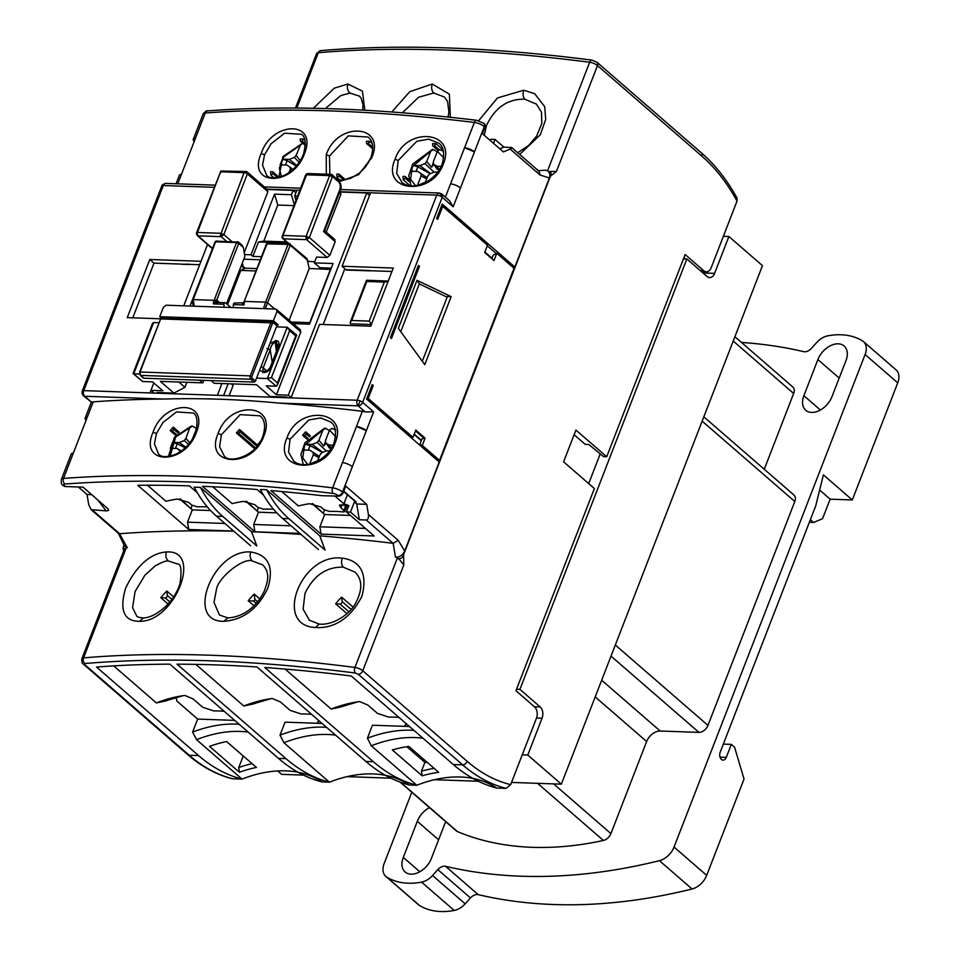 <?xml version="1.0" encoding="UTF-8"?>
<svg xmlns="http://www.w3.org/2000/svg" width="959" height="959" viewBox="0 0 959 959"><rect width="100%" height="100%" fill="white"/><g stroke="black" fill="none" stroke-linecap="round" stroke-linejoin="round"><path stroke-width="1.44" d="M434.043 164.648L437.268 169.407L437.34 168.508A9.494 6.329 130.9 0 1 437.4 168.496M433.864 164.457L431.514 167.31L426.731 161.508L430.771 151.09L433.684 149.628L437.412 152.097M441.224 166.387L436.765 166.231L433.408 163.929L433.336 161.735L437.376 151.318L439.678 149.616L443.657 151.438M411.051 185.89L408.774 175.641L412.73 164.013L432.533 149.364L433.684 149.628M425.221 182.654L427.738 176.156L429.488 174.035L434.523 172.021L437.724 172.129M426.731 161.508L424.981 163.629L419.958 165.643L413.137 165.404L410.896 171.193L417.716 171.433L421.073 173.735L421.145 175.929L426.683 178.877M417.465 185.423L421.145 175.929M436.765 166.231L439.498 169.551M413.137 165.404L418.064 166.926L430.315 173.795M433.408 163.929L439.006 170.318M427.127 177.739L421.073 173.735M427.151 177.691L417.716 171.433M430.603 173.591L419.958 165.643M434.091 172.188L424.981 163.629M433.36 162.55L431.514 167.31M300.227 160.656L296.151 155.346L300.419 145.145L302.145 143.514L303.356 143.826M304.219 152.073L302.756 155.945M296.151 155.346L294.353 157.432L289.282 159.398L282.461 159.158L280.088 164.828L286.909 165.068L290.205 167.322L290.241 169.479L291.776 170.39M288.935 172.572L290.241 169.479M282.461 159.158L287.34 160.764L296.175 166.075M292.986 169.323L290.205 167.322M296.751 165.404L289.282 159.398M299.148 162.287L294.353 157.432M189.786 442.746L185.926 438.395L189.738 427.786L192.603 426.168L196.403 428.445M168.424 456.52L174.442 437.208L191.524 425.952L192.603 426.168M196.787 428.17L192.531 438.719M185.926 438.395L184.224 440.565L179.249 442.614L172.428 442.375L170.318 448.273L177.139 448.512L180.58 451.497M172.428 442.375L177.391 443.813L185.111 447.853M181.251 451.018L177.139 448.512M185.842 447.158L179.249 442.614M188.515 444.293L184.224 440.565M326.228 443.418L329.464 448.165L329.524 447.278A9.494 6.329 130.9 0 1 329.584 447.266M326.06 443.226L323.71 446.079L318.927 440.277L322.967 429.86L325.868 428.385L329.608 430.867M333.097 445.144L328.949 445L325.604 442.698L325.521 440.505L329.56 430.088L331.862 428.385L335.854 430.195M303.248 464.659L300.958 454.422L304.926 442.782L324.717 428.134L325.868 428.385M317.501 461.207L319.934 454.926L321.685 452.792L326.707 450.79L329.608 450.886M318.927 440.277L317.177 442.399L312.154 444.413L305.322 444.173L303.08 449.963L309.901 450.203L313.257 452.504L313.329 454.698L318.879 457.647M309.685 464.096L313.329 454.698M328.949 445L331.502 448.105M305.322 444.173L310.248 445.695L322.5 452.564M325.604 442.698L331.011 448.884M319.323 456.508L313.257 452.504M319.335 456.448L309.901 450.203M322.787 452.348L312.154 444.413M326.288 450.958L317.177 442.399M325.557 441.32L323.71 446.079M276.348 324.669A1.247 0.827 130.9 0 1 276.863 325.784L255.43 381.035A1.247 0.827 130.9 0 1 254.075 382.09L143.886 378.218A1.247 0.827 130.9 0 1 143.287 377.702M371.373 324.526L350.407 323.794L350.203 322.344L351.713 320.474L367.213 280.46M388.227 281.071L366.53 280.256L350.203 322.344M371.624 324.538L369.203 321.097L384.319 282.09L388.431 281.203M411.807 792.254L384.187 863.46A16.555 11.04 -49.1 0 0 385.818 876.406A16.555 11.04 -49.1 0 0 386.801 877.125A82.798 55.19 -49.1 0 0 421.6 882.124A16.555 11.04 -49.1 0 0 432.533 875.495L437.831 869.621A8.283 5.514 130.9 0 1 445.575 866.325A662.417 441.524 -49.1 0 0 659.42 860.667A16.555 11.04 -49.1 0 0 674.045 847.049L865.09 354.53A16.555 11.04 -49.1 0 0 863.46 341.572A16.555 11.04 -49.1 0 0 862.477 340.865A82.798 55.19 -49.1 0 0 827.677 335.866A16.555 11.04 -49.1 0 0 816.744 342.483L811.446 348.357A8.283 5.514 130.9 0 1 803.702 351.653A662.417 441.524 -49.1 0 0 741.487 342.459M809.348 522.331L813.616 522.475L822.582 518.663L830.146 499.171L852.299 499.951L823.397 474.873L815.737 505.861L720.221 752.12A5.382 3.536 92 0 0 723.062 760.127A5.382 3.536 92 0 0 726.275 757.382L731.321 744.388L723.326 744.1M303.523 775.124L281.658 774.345L277.738 770.952M731.321 744.388L734.582 747.217L744.04 779.068L706.687 875.363L674.045 847.049M852.299 499.951L897.732 382.845A16.555 11.04 -49.1 0 0 896.09 369.898L863.46 341.572M385.818 876.406L418.46 904.721A16.555 11.04 -49.1 0 0 419.443 905.44A82.798 55.19 -49.1 0 0 454.242 910.439A16.555 11.04 -49.1 0 0 465.163 903.81L470.473 897.936A8.283 5.514 130.9 0 1 478.217 894.639A662.417 441.524 -49.1 0 0 692.062 888.981A16.555 11.04 -49.1 0 0 706.687 875.363M813.616 522.475L810.379 519.67M803.882 395.683A18.629 12.419 -49.1 0 0 805.716 410.248A18.629 12.419 -49.1 0 0 831.968 396.666L845.982 360.56A18.629 12.419 -49.1 0 0 844.136 345.995A18.629 12.419 -49.1 0 0 817.883 359.577L803.882 395.683L820.401 410.008M429.524 807.622A18.629 12.419 -49.1 0 0 417.309 821.312L403.295 857.418A18.629 12.419 -49.1 0 0 405.142 871.983A18.629 12.419 -49.1 0 0 431.394 858.413L445.396 822.295A18.629 12.419 -49.1 0 0 445.647 821.623M764.263 469.263L793.656 393.478A8.283 5.514 -49.1 0 0 792.841 387.004L734.894 336.741M400.107 782.112L456.436 830.974A8.283 5.514 -49.1 0 0 457.455 831.609A385.554 256.976 -49.1 0 0 603.415 840.456A8.283 5.514 -49.1 0 0 610.919 833.599L646.642 741.523A12.419 8.283 130.9 0 1 660.2 731.022L698.907 732.376A8.283 5.514 -49.1 0 0 707.958 725.376L794.795 501.509A8.283 5.514 -49.1 0 0 793.968 495.036L703.822 416.829M561.351 784.162L527.774 755.045L542.063 718.219A8.283 5.43 92 0 0 540.193 706.951L519.91 689.353L686.86 258.942L707.143 276.54A8.283 5.43 92 0 0 709.648 277.595A8.283 5.43 92 0 0 714.611 273.363L728.888 236.525L762.465 265.655L561.351 784.162L511.543 782.424M478.325 781.249L434.451 779.715M390.924 778.181L347.05 776.646M527.774 755.045L522.235 754.853M414.192 751.053L411.735 750.969M519.91 689.353L516.529 689.233M686.86 258.942L683.479 258.822M728.888 236.525L723.362 236.334M830.146 499.171L819.645 490.061M309.481 620.353L303.104 609.109L304.986 593.393C313.545 575.568 326.288 566.805 343.19 567.141L354.938 572.091C362.622 579.488 362.706 590.109 355.178 603.99C350.083 613.364 333.84 625.628 319.179 624.093L315.367 627.498C272.955 625.568 301.246 552.636 342.255 558.162C349.304 559.025 370.522 563.436 361.891 596.306C345.528 628.301 322.56 627.929 315.367 627.498M177.811 563.952C181.131 564.132 181.85 570.761 179.968 583.851C176.971 592.974 171.685 600.981 164.097 607.862C156.425 614.347 149.544 617.704 143.466 617.932L143.466 617.932C139.355 617.632 137.113 616.985 136.729 616.002L132.582 607.73L135.075 591.511L144.905 575.208L155.118 565.978C161.568 562.286 165.979 560.631 168.376 561.003L178.002 564.12M227.81 617.92L219.407 614.971L214.001 602.348L216.47 589.353C218.005 577.893 243.346 557.215 252.229 560.979L262.814 564.935C265.595 568.1 267.022 570.593 267.07 572.403C268.58 576.695 267.477 583.312 263.761 592.242C257.563 604.566 245.024 616.973 227.81 617.92L223.843 621.3C184.607 622.187 212.946 549.135 250.731 551.976C268.46 554.901 274.166 566.937 267.861 588.059C257.911 608.821 243.238 619.91 223.843 621.3M484.271 135.315L486.501 125.425C495.06 107.6 507.791 98.849 524.693 99.173L536.453 104.135L541.499 112.227L541.787 123.615L536.692 136.022L528.601 145.504L517.692 152.733M404.998 551.041L403.595 554.638L403.811 564.923L362.754 670.761L467.189 761.35C480.711 773.05 495.204 780.818 510.679 784.654L536.465 718.183A8.283 5.43 92 0 0 534.607 706.915L515.954 690.732L594.376 488.527L563.604 461.83L575.927 430.064L606.711 456.76L685.134 254.543L703.786 270.726A8.283 5.43 92 0 0 706.304 271.781A8.283 5.43 92 0 0 711.254 267.549L737.027 201.078C727.126 182.893 715.414 167.933 701.916 156.185L597.493 65.584L556.436 171.433L548.932 171.421C551.173 171.997 551.641 173.603 550.37 176.252L404.998 551.041A1073.385 379.356 -158.8 0 0 404.698 551.005L439.21 462.022L366.614 399.04L372.224 384.595L373.243 385.482L371.996 385.434L366.949 398.441L411.711 437.268L412.969 437.316L415.762 430.088L425.089 438.179L422.296 445.408L439.546 460.368L514.048 268.28L496.798 253.308L493.993 260.524L484.667 252.445L487.472 245.216L442.71 206.389L437.676 219.383L436.645 218.496L442.243 204.051L514.839 267.034L549.375 178.014C550.634 173.795 549.387 171.193 545.647 170.187L537.699 170.69M510.679 784.654L506.064 788.382L496.702 788.058A132.486 88.3 -49.1 0 0 416.793 785.253L371.325 745.802A132.486 88.3 130.9 0 1 422.979 738.226M409.301 784.989A132.486 88.3 -49.1 0 0 329.393 782.184A207.012 135.878 -88 0 1 285.986 758.653L177.067 664.167A1060.966 374.969 21.2 0 1 256.976 666.973L365.894 761.458A207.012 135.878 92 0 0 409.301 784.989L416.793 785.253A207.012 135.878 -88 0 1 373.387 761.722L264.768 667.5A1060.966 374.969 21.2 0 1 351.258 675.999L453.295 764.527A207.012 135.878 92 0 0 496.702 788.058M321.9 781.921A132.486 88.3 -49.1 0 0 241.992 779.116A207.012 135.878 -88 0 1 198.585 755.584L96.535 667.056A1060.966 374.969 21.2 0 1 169.875 664.167L278.494 758.389A207.012 135.878 92 0 0 321.9 781.921L329.393 782.184L283.924 742.734A132.486 88.3 130.9 0 1 335.578 735.157M403.811 564.923L399.064 559.061L397.254 558.294L354.926 667.428A6.629 2.338 21.2 0 1 362.754 670.761A4.136 2.757 130.9 0 1 358.234 674.261L355.298 673.014C253.835 659.996 163.725 656.831 84.967 663.52L84.788 664.671L189.211 755.26A4.136 2.757 130.9 0 1 187.904 754.769C201.582 766.625 216.326 774.608 232.138 778.72L241.992 779.116L196.523 739.665A132.486 88.3 130.9 0 1 248.177 732.089M403.595 554.638C402.804 557.359 401.186 558.689 398.74 558.653L399.064 559.061M737.027 201.078L737.063 198.117C727.042 179.92 715.186 164.864 701.509 152.949L597.085 62.347A4.136 2.757 130.9 0 1 597.493 65.584A6.629 2.338 -158.8 0 0 589.653 62.251L547.541 170.822M683.935 257.659L685.349 258.882M606.711 456.76L603.583 456.64L588.778 444.485L585.23 444.353L574.117 434.727M123.939 544.748L123.16 548.2L125.881 548.764L123.903 550.418L81.887 658.725A6.629 2.338 21.2 0 1 83.553 657.898A1073.385 379.356 21.2 0 1 354.926 667.428A4.136 2.218 97.3 0 0 355.298 673.014M209.553 746.366L239.402 772.259A132.486 88.3 130.9 0 1 256.449 767.44L226.612 741.547A132.486 88.3 -49.1 0 0 209.553 746.366M392.327 749.926L422.164 775.819A132.486 88.3 130.9 0 1 438.707 772.331L408.87 746.438A132.486 88.3 -49.1 0 0 392.327 749.926M397.254 558.294L398.74 558.653M139.475 621.312C133.373 621.264 116.135 620.317 125.629 588.191C141.165 555.477 160.105 552.36 166.375 551.988C203.344 549.195 175.053 622.127 139.475 621.312L143.466 617.932M313.317 108.283L334.271 88.18L347.877 84.02L362.43 91.141L364.84 110.237M478.673 120.714L497.457 97.95L523.77 90.194L534.762 93.778L544.688 106.629L545.695 119.407L540.337 134.716L519.67 154.447M391.835 111.987L409.769 91.68L432.245 84.008L449.375 94.174L450.358 117.286M239.402 772.259L238.731 767.536L243.262 756.004M226.576 741.559L243.214 756.004M238.731 767.536A135.794 90.518 130.9 0 1 252.085 763.652M196.523 739.665L192.615 732.077A135.794 90.518 130.9 0 1 239.127 724.249M113.689 665.882L156.389 702.923L166.087 700.861A140.769 93.826 -49.1 0 1 168.293 700.07L183.373 695.635M176.06 697.373L176.912 701.077L197.662 719.082L192.615 732.077M283.924 742.734L280.016 735.145A135.794 90.518 130.9 0 1 326.528 727.306M195.816 664.371L243.79 705.992L253.488 703.93A140.769 93.826 130.9 0 1 255.693 703.139L270.774 698.703M322.08 723.446L285.063 722.151L280.016 735.145M318.712 720.533L317.033 723.266M422.164 775.819L421.469 771.168L424.885 762.369L427.33 762.465M406.844 746.725L424.885 762.369M421.469 771.168A135.794 90.518 130.9 0 1 434.127 768.351M371.325 745.802L367.429 738.214A135.794 90.518 130.9 0 1 413.928 730.374M285.099 669.07L331.203 709.061L340.901 706.999A140.769 93.826 130.9 0 1 343.094 706.208L358.175 701.76M409.481 726.514L372.464 725.22L367.429 738.214M406.125 723.601L404.434 726.335M197.662 719.082L234.667 720.377M325.317 108.571L340.721 95.648L349.891 93.035L359.517 96.152M402.408 112.79L418.556 97.255L433.732 93.023L444.329 96.967L447.625 101.546L448.92 112.323L448.021 117.034M318.184 721.923L317.609 723.29M223.807 711.29A132.486 88.3 -49.1 0 0 213.821 710.943L202.685 707.263L193.059 698.919L184.859 695.431A132.486 88.3 -49.1 0 0 181.203 695.958A132.486 88.3 -49.1 0 0 156.389 702.923M405.585 724.992L405.022 726.359M311.207 714.359A132.486 88.3 -49.1 0 0 301.222 714.011L290.086 710.331L280.46 701.988L272.26 698.5A132.486 88.3 -49.1 0 0 268.616 699.027A132.486 88.3 -49.1 0 0 243.79 705.992M398.608 717.428A132.486 88.3 -49.1 0 0 388.623 717.08L377.486 713.4L367.86 705.057L359.673 701.568A132.486 88.3 -49.1 0 0 356.017 702.096A132.486 88.3 -49.1 0 0 331.203 709.061M353.044 607.059L341.668 597.193A33.121 22.081 -49.1 0 0 335.65 603.87L346.906 613.628M173.615 596.918L166.866 591.056A33.121 22.081 -49.1 0 0 160.836 597.733L168.041 603.978M259.769 598.895L254.267 594.124A33.121 22.081 -49.1 0 0 248.237 600.802L253.919 605.716M335.65 603.87L339.966 604.014L348.896 611.77M341.668 597.193L342.147 601.593A1.882 1.259 130.9 0 1 339.966 604.014M160.836 597.733L165.164 597.877L169.839 601.94M166.866 591.056L167.345 595.455A1.882 1.259 130.9 0 1 165.164 597.877M248.237 600.802L253.404 600.981L256.161 603.379M254.267 594.124L254.842 599.387A1.247 0.827 130.9 0 1 253.404 600.981M600.226 453.883L588.694 483.6M217.106 241.188A1.654 1.091 92 0 0 215.619 241.824L215.895 241.117A1.654 1.199 -113.1 0 0 215.319 241.848M268.616 242.999A1.654 1.091 92 0 0 268.112 242.795L289.031 243.526A1.654 1.091 92 0 1 289.534 243.73A1.654 1.103 130.9 0 1 290.217 245.228L288.036 244.365L266.506 243.85L267.345 243.226M223.231 170.858L221.002 171.805L244.101 172.62L247.122 171.961L267.573 189.69M334.176 239.402L335.206 241.632L323.555 231.527L339.798 189.642C340.781 186.406 340.349 183.78 338.491 181.754L332.893 176.9L329.632 175.617L331.862 174.67A2.481 1.654 130.9 0 1 332.653 174.958A2.481 1.654 130.9 0 1 332.941 175.341L309.373 237.556L306.652 239.666L327.175 257.456L316.554 257.084L314.312 262.862L333.049 263.521L309.517 324.178L293.226 323.615M196.991 233.612L197.47 232.474A2.481 1.63 92 0 0 197.278 234.356L198.022 235.842L196.415 234.092L196.547 232.785L220.87 171.05L197.47 232.474L220.57 233.277L223.843 234.559L221.121 236.657L226.516 241.332M332.941 175.341A2.481 1.774 155.2 0 0 329.632 175.617L306.101 236.286L283.001 235.47A2.481 1.63 92 0 0 282.809 237.352L283.552 238.851L306.652 239.666A2.481 1.63 -88 0 1 305.909 238.168L306.101 236.286L309.373 237.556L329.884 255.358L335.206 241.632M288.935 243.526L282.773 238.563L288.467 243.502M83.373 395.767L81.995 393.322A4.136 0.911 170.6 0 0 83.445 393.765A4.136 2.721 -88 0 0 84.68 396.259A4.136 2.757 130.9 0 1 83.373 395.767L91.62 402.277A8.283 2.925 21.2 0 1 93.215 401.857A1161.541 410.512 -158.8 0 1 164.157 399.052C200.767 397.961 238.923 399.304 278.649 403.068L358.127 405.849A4.136 2.757 -49.1 0 0 362.646 402.348A4.136 1.462 -158.8 0 0 360.093 400.886L358.127 405.849A4.136 2.721 -88 0 1 357.204 400.227L223.591 395.528L228.17 383.744M340.013 191.728L436.753 195.121A4.136 1.462 21.2 0 1 442.207 197.254A4.136 2.757 -49.1 0 0 441.799 194.018L449.615 200.803L453.175 206.784L460.464 188A8.283 2.925 -158.8 0 0 450.574 183.816L464.576 147.71A8.283 2.925 21.2 0 1 474.465 151.894L460.464 188M409.241 181.719L405.07 178.098A1.247 0.827 -49.1 0 0 404.89 176.444L402.996 176.372A26.912 17.933 -49.1 0 0 403.391 179.956L410.116 185.794M402.097 182.63L396.678 173.363L398.165 160.501L416.829 141.273L428.733 139.151L438.743 143.179C443.777 146.547 444.892 153.62 442.087 164.373L442.087 164.373C439.582 170.882 434.93 176.408 428.158 180.975L418.076 185.279C411.195 186.693 405.729 185.698 401.677 182.282M277.523 177.619L272.716 173.447A1.247 0.827 -49.1 0 0 272.536 171.793L270.642 171.733A26.912 17.933 -49.1 0 0 271.037 175.317L274.034 177.918M301.402 134.224C305.513 136.741 306.197 143.418 303.452 154.279C299.448 163.929 292.974 170.978 284.044 175.449C275.281 178.686 269.515 178.674 266.722 175.377L262.526 165.068L264.576 154.783L271.085 143.754L284.571 133.205L301.486 134.284M343.909 180.124L338.899 175.773A1.247 0.827 -49.1 0 0 338.719 174.118L336.825 174.058A26.912 17.933 -49.1 0 0 337.208 177.643L340.205 180.232M329.848 174.31L329.488 156.017L348.309 135.878L368.184 137.053C373.075 141.141 373.974 148.022 370.881 157.696L365.667 166.758L359.601 172.944L350.778 178.278L343.046 180.208L338.479 180.016M193.286 412.969C197.386 415.547 198.069 422.236 195.324 433.036C191.332 442.686 184.859 449.735 175.917 454.206C167.166 457.443 161.388 457.419 158.607 454.134L154.411 443.825L156.449 433.54L162.97 422.511L176.456 411.95L193.37 413.041M293.969 461.387L288.551 452.121L290.038 439.258L308.714 420.03L320.618 417.908L330.615 421.936C335.65 425.305 336.765 432.377 333.96 443.13L333.96 443.13C331.454 449.627 326.815 455.165 320.042 459.733L309.961 464.036C303.068 465.451 297.602 464.456 293.562 461.039M224.274 456.016L219.587 446.774L221.373 434.763L240.194 414.636L260.057 415.81C264.948 419.898 265.859 426.779 262.766 436.453C256.161 456.376 229.249 463.844 224.19 455.945M294.629 205.634L277.774 205.046L263.773 241.153L286.681 241.956M323.195 324.514L344.856 268.652M331.263 268.112L319.91 267.717L314.312 262.862M243.814 259.194L260.333 259.769M308.079 261.447L314.78 261.687M186.873 382.293L184.931 387.328L178.806 382.018M162.083 393.37L162.682 392.711M370.006 270.726L391.943 271.493M370.57 192.807L342.087 266.242L346.235 270.018L369.958 270.858M199.76 264.552L198.717 264.516L199.628 264.876M189.582 264.384L198.825 264.708M189.343 264.181L181.419 264.24L189.534 264.516M160.321 318.796L127.247 317.633L149.796 259.493L153.991 263.138L181.335 264.097M153.991 263.138L132.786 317.825M231.275 383.852L233.121 385.446L229.129 395.731M390.421 337.652L391.452 338.539L419.467 266.326L418.436 265.439L390.421 337.652M390.505 337.724L418.22 266.278L419.467 266.326M420.713 439.713L423.842 438.143L415.463 430.867M346.043 269.683L369.778 270.522M422.296 361.255L447.421 296.487L451.162 296.619L424.777 364.66L398.333 328.386L416.985 280.304L451.162 296.619M342.087 266.242L393.274 268.041L370.725 326.18L319.539 324.382L291.021 397.901M447.146 297.194L419.299 283.9L400.754 331.706M419.299 283.9L416.985 280.304M266.962 189.163L296.906 190.218L294.665 195.996L297.482 196.092M294.665 195.996L295.899 200.155M221.925 383.528L217.357 395.312L223.591 395.528M83.445 393.765A4.136 2.721 -88 0 1 83.757 390.625L163.306 185.531A4.136 1.462 -158.8 0 0 161.783 186.046A4.136 1.462 -158.8 0 0 161.771 186.058L82.222 391.152A4.136 1.462 21.2 0 1 83.757 390.625L217.357 395.312M201.018 261.316L207.516 244.473M149.928 392.95L153.812 382.953L150.959 390.349L162.826 390.769L152.565 381.874L142.579 381.526L133.049 373.507L152.433 323.519L153.608 322.56L133.721 373.83L142.579 381.526M200.994 261.292L149.796 259.493M108.223 509.133L107.42 508.306C109.314 510.044 108.882 510.895 106.125 510.859L91.165 509.673L88.707 504.65L87.029 494.508L78.362 486.992M194.186 141.524A8.283 2.925 21.2 0 1 193.298 139.307A8.283 2.925 21.2 0 1 195.456 138.264L181.443 174.37A8.283 2.925 -158.8 0 0 179.297 175.413L176.048 183.768M86.07 420.27A8.283 2.925 21.2 0 1 85.183 418.064A8.283 2.925 21.2 0 1 87.329 417.021L73.328 453.127A8.283 2.925 -158.8 0 0 71.17 454.17L61.364 479.44A8.283 2.925 21.2 0 1 63.522 478.409L73.328 453.127M63.63 485.71A4.136 2.757 -49.1 0 0 63.929 486.045A4.136 2.757 -49.1 0 0 65.248 486.525L83.037 487.148L107.42 508.306M87.029 494.508L91.716 494.676M119.587 533.719L127.355 547.865L124.742 546.39L118.245 533.048L119.647 533.719A1175.878 415.583 21.2 0 1 233.828 531.214M439.546 460.368L438.287 460.332L421.037 445.36L420.186 443.502L421.876 439.126M395.06 159.23C406.148 125.761 457.419 131.023 443.274 164.085C431.802 197.051 380.447 191.992 395.06 159.23L398.165 160.501M261.184 153.5C272.068 120.594 318.376 120.378 304.351 153.967C292.471 187.161 246.727 185.986 261.184 153.5L264.576 154.783M326.324 174.178L326.24 154.735C337.544 121.122 385.998 124.514 371.924 157.384L358.582 174.682L339.666 181.539M264.324 186.873L300.539 188.192M214.193 187.317L163.306 185.531A4.136 2.721 -88 0 1 165.775 183.409C163.054 184.248 161.723 185.099 161.807 185.974A4.136 3.872 -157.6 0 0 161.783 186.046L161.807 185.974M196.223 432.725C184.344 465.918 138.599 464.743 153.056 432.257C163.953 399.352 210.249 399.136 196.223 432.725L195.768 433.876L196.223 432.725M335.159 442.842C323.686 475.796 272.332 470.749 286.945 437.987C298.021 404.518 349.292 409.781 335.159 442.842L334.403 443.969M263.797 436.141C252.481 468.795 203.572 466.553 218.125 433.492C229.429 399.879 277.882 403.271 263.797 436.141L263.21 437.28L263.797 436.141M342.447 462.574L356.448 426.467A8.283 2.925 21.2 0 1 366.338 430.651L352.337 466.757A8.283 2.925 -158.8 0 0 342.447 462.574L332.641 487.855A8.283 2.925 21.2 0 1 342.531 492.039L352.337 466.757M362.334 411.303A8.283 2.925 21.2 0 1 365.067 411.879L373.626 411.879L366.338 430.651L356.448 426.467L362.334 411.303A1161.541 410.512 -158.8 0 0 278.649 403.068M233.648 531.058L188.743 529.488L137.82 485.302A1149.11 406.125 21.2 0 1 189.367 485.853L197.29 492.722M299.819 533.384L254.914 531.801L202.481 486.321A1149.11 406.125 21.2 0 1 257.06 489.498L263.473 495.048M301.03 534.427A1175.878 415.583 21.2 0 0 251.57 531.765L200.431 487.388L194.186 487.172A124.202 81.527 92 0 0 216.494 516.182L250.611 545.767M393.154 543.321L395.516 557.275C399.651 557.239 402.708 555.165 404.686 551.029L398.249 540.373L393.094 543.321A1175.878 415.583 21.2 0 0 319.767 535.841L266.602 489.713L260.357 489.498A124.202 81.527 92 0 0 282.665 518.495L318.472 549.567M366.206 519.994L359.337 519.754L350.479 512.07L346.415 511.926L374.166 535.997L321.097 534.127L270.929 490.6A1149.11 406.125 21.2 0 1 322.344 495.719L338.695 496.127A4.136 2.757 -49.1 0 0 343.214 492.626L345.731 486.129L366.722 504.326L368.388 514.468C368.759 517.86 368.028 519.706 366.206 519.994L393.094 543.321M333.061 493.441C233.361 481.358 143.97 478.217 64.9 484.031A4.136 3.105 -94.2 0 1 63.522 478.409A1161.541 410.512 21.2 0 1 332.641 487.855A4.136 2.266 -83.1 0 0 333.061 493.441A4.136 1.462 -158.8 0 1 338.012 495.539A4.136 2.757 -49.1 0 0 342.531 492.039L343.214 492.626M490.433 140.649L490.96 139.283L495.012 139.427L503.871 147.111L511.77 147.602L539.138 171.337L539.977 174.946L549.375 178.014M510.739 147.35C512.382 147.518 512.178 148.094 510.128 149.053L503.415 151.918L482.425 133.709L484.954 127.211L484.271 126.624A4.136 2.757 130.9 0 0 483.863 123.387L476.707 120.307A4.136 2.266 -83.1 0 0 474.381 122.44L464.576 147.71L474.465 151.894L484.271 126.624A8.283 2.925 -158.8 0 0 474.381 122.44A1161.541 410.512 -158.8 0 0 205.262 112.994A8.283 2.925 -158.8 0 0 203.104 114.025L193.298 139.307M147.494 485.254L166.003 501.305A132.486 88.3 130.9 0 1 177.319 499.052L188.587 502.36L191.644 504.997L197.206 506.832A132.486 88.3 -49.1 0 1 207.42 506.975M224.897 523.47L187.532 522.164L188.743 529.488M187.532 522.164L192.291 509.888L190.901 508.666L192.16 505.393M179.729 498.98L190.901 508.666L180.412 499.04M212.73 486.764L232.174 503.631A132.486 88.3 130.9 0 1 243.49 501.377L254.77 504.686L257.815 507.323L263.389 509.157A132.486 88.3 -49.1 0 1 273.591 509.301M291.08 525.796L253.703 524.477L254.914 531.801M253.703 524.477L258.474 512.202L257.072 510.991L258.343 507.719M245.9 501.305L257.072 510.991L246.595 501.365M281.754 491.547L298.357 505.956A132.486 88.3 130.9 0 1 309.673 503.703L320.941 507.011L323.986 509.649L329.56 511.471A132.486 88.3 -49.1 0 1 343.298 511.962L344.749 511.638L346.87 506.172M365.415 528.409L319.886 526.803L321.097 534.127M319.886 526.803L324.645 514.527L323.243 513.317L324.514 510.044M312.083 503.631L323.243 513.317L312.766 503.691M343.646 491.511L347.386 494.76L343.873 503.811A132.486 88.3 130.9 0 1 348.872 505.609L346.415 511.926M350.479 512.07L354.398 501.953L356.724 503.978L359.337 519.754M319.767 535.841L325.077 550.082L288.911 518.723L282.665 518.495M266.602 489.713A124.202 81.527 92 0 0 288.911 518.723M251.57 531.765L256.844 545.995L222.74 516.398L216.494 516.182M200.431 487.388A124.202 81.527 92 0 0 222.74 516.398M503.871 147.111L499.855 148.825M493.501 143.323L495.012 139.427M484.954 127.211A4.136 2.757 -49.1 0 0 484.547 123.975A4.136 2.757 -49.1 0 0 484.163 123.723M443.022 149.82L436.057 143.778A26.912 17.933 -49.1 0 0 432.545 143.646L432.761 145.576A1.247 0.827 -49.1 0 0 434.379 145.636L436.057 143.778M304.914 140.17L303.703 139.127A26.912 17.933 -49.1 0 0 300.191 139.007L300.407 140.937A1.247 0.827 -49.1 0 0 302.025 140.997L303.703 139.127M372.092 143.359L369.886 141.452A26.912 17.933 -49.1 0 0 366.362 141.321L366.578 143.263A1.247 0.827 -49.1 0 0 368.196 143.311L369.886 141.452M368.664 162.311L363.509 169.275M373.243 385.482L368.208 398.488L412.969 437.316M179.129 432.185L173.351 427.163A26.912 17.933 -49.1 0 0 170.222 430.627L175.833 435.494M310.392 435.889L305.705 431.814A26.912 17.933 -49.1 0 0 302.576 435.278L307.276 439.354M260.548 441.068L257.432 445.024L239.522 429.488A26.912 17.933 -49.1 0 0 236.405 432.953L254.662 448.788M192.291 509.888L210.608 510.524M258.474 512.202L276.779 512.849M343.873 503.811L334.847 495.995M342.039 504.818L340.924 507.707L339.354 505.165L342.135 504.842A132.486 88.3 130.9 0 1 348.441 506.7M340.924 507.707L344.749 511.638M324.645 514.527L350.467 515.439M343.658 491.476L355.489 501.737A2.481 1.654 -49.1 0 0 356.268 502.025L354.398 501.953M356.724 503.978L366.722 504.326M405.07 178.098L403.391 179.956M272.716 173.447L271.037 175.317M338.899 175.773L337.208 177.643M512.526 266.95L514.839 267.034M495.995 253.284L487.28 245.72M442.71 206.389L441.464 206.341L436.729 218.568M491.871 258.678L493.286 255.01L496.798 253.308M422.296 445.408L421.037 445.36M423.842 438.143L425.089 438.179M368.208 398.488L366.949 398.441M436.848 459.96L437.1 459.301M170.222 430.627L172.117 430.699L176.624 434.607M173.351 427.163L173.555 429.093A1.247 0.827 130.9 0 1 172.117 430.699M302.576 435.278L304.471 435.338L308.031 438.431M305.705 431.814L305.909 433.744A1.247 0.827 130.9 0 1 304.471 435.338M236.405 432.953L238.3 433.012L255.478 447.925M239.522 429.488L239.738 431.418A1.247 0.827 130.9 0 1 238.3 433.012M257.432 445.024L257.408 445.683M209.781 509.649L209.458 510.488M244.545 254.555L251.006 254.782L252.876 256.401L261.519 256.712M267.321 189.474L293.07 190.385L295.887 192.831M293.07 190.385L291.392 194.713L294.257 204.387M291.128 397.625L288.311 395.18L366.746 192.963L340.373 192.04M299.783 329.692L300.814 331.934L276.444 394.76L288.311 395.18M276.444 394.76L266.194 385.854L276.18 386.213L267.321 378.529L256.556 378.146M211.34 380.591L214.061 383.252L256.521 384.739L270.042 396.475L286.897 397.062L287.724 397.781M366.746 192.963L369.563 195.408M157.863 393.226L157.036 392.507L173.891 393.094L160.369 381.37L202.828 382.857L199.376 380.16M139.499 374.034L133.721 373.83L134.08 372.811M154.123 393.094L150.959 390.349M208.331 259.254L189.99 306.053M183.744 305.825L207.54 244.497M326.24 232.126L340.924 194.257L339.894 192.028M327.175 257.456L329.884 255.358M251.006 254.782L274.538 194.126L291.392 194.713M266.854 189.462L267.885 191.692L244.233 252.637M246.331 171.661L247.374 173.891L267.885 191.692M300.814 331.934L277.043 311.303L276 309.074L166.123 305.214L163.414 307.312L159.769 316.698L161.16 317.909M269.994 343.49L276.336 340.601C279.117 340.901 279.728 343.682 278.158 348.944A2.481 0.875 -158.8 0 0 277.247 349.256L270.258 367.261A2.481 0.875 -158.8 0 1 271.181 366.949C269.515 370.426 267.105 372.296 263.941 372.548L259.637 370.198M276.18 386.213L277.343 385.242L277.499 382.893L271.433 377.642L267.321 378.529L287.209 327.247L277.223 326.899L278.062 324.729L276.576 324.681M158.774 322.739L153.608 322.56M203.811 380.315L202.828 382.857M173.891 393.094L184.931 387.328M277.043 311.303L273.399 320.69L278.062 324.729M308.762 173.855L306.532 174.814L329.632 175.617M277.774 205.046L274.538 194.126M263.773 241.153L258.474 241.968L252.876 256.401M220.522 172.956L221.002 171.805M159.769 316.698L273.399 320.69M300.575 329.992L276 309.074M266.926 348.549L270.198 349.831C270.941 345.923 272.5 343.454 274.897 342.447L276.156 342.483L277.942 345.012L277.247 349.256M271.433 377.642L289.642 330.699L287.209 327.247L296.691 335.087L277.343 385.242M258.474 241.968L287.88 242.999M323.555 231.527L323.914 230.508M306.053 175.953L305.609 175.113A2.481 0.875 21.2 0 1 306.532 174.814L282.521 236.621M296.067 334.931L295.696 335.95L289.642 330.699M268.112 242.795A1.654 1.091 92 0 0 267.117 243.634L268.112 242.795M330.747 269.467L309.242 268.484L306.952 258.582L289.031 243.526A1.654 1.091 92 0 0 288.707 243.586A1.654 1.199 66.9 0 1 290.217 245.228L265.247 308.69M267.117 243.634L244.101 301.617L243.958 304.974L242.171 303.392L243.874 302.289M263.485 308.63L265.631 302.145L267.813 302.996L274.753 309.026M309.242 268.484L289.21 320.126M234.991 303.26A1.654 1.091 92 0 0 233.349 304.602A8.283 5.43 92 0 0 233.528 307.575M330.459 269.227L309.733 322.668L291.392 322.02M256.916 268.58L245.084 268.172M224.166 307.252A8.283 5.43 -88 0 1 223.974 304.279A1.654 1.091 -88 0 1 225.629 302.924L230.879 307.479M255.993 270.953L240.793 270.426L227.547 304.59M217.969 302.553L213.366 303.907A8.283 5.43 -88 0 1 214.121 300.335L193.203 299.604L194.209 306.197M240.793 270.426L244.773 268.16M242.124 263.545L242.735 267.285L242.435 266.134L244.521 268.832M223.974 304.279L213.366 303.907L215.583 300.73L216.782 302.505M241.368 244.833L243.37 247.458L244.869 256.473L226.54 303.715M217.094 300.431A2.481 1.654 130.9 0 0 217.345 302.373L217.525 302.457A2.481 1.774 119.2 0 1 217.369 302.385L217.369 302.385A2.481 1.774 119.2 0 1 216.71 300.155L219.503 302.517M193.203 299.604L215.619 241.824L236.525 242.567L214.121 300.335L216.71 300.155L238.707 243.418L236.525 242.567A1.654 1.091 -88 0 1 238.024 241.932A1.654 1.103 -49.1 0 1 238.551 242.124L215.895 241.117A1.654 1.199 -113.1 0 1 216.29 241.045M440.157 149.856A23.975 15.979 130.9 0 1 443.418 151.27M437.376 151.318L443.729 157.815M415.595 185.734L410.584 179.273L412.346 166.662L430.771 151.09M416.158 171.373A16.015 10.681 130.9 0 1 418.064 166.926M281.395 176.564L279.297 168.281L283.684 156.928L300.419 145.145M285.386 165.02A16.015 10.477 133.3 0 1 287.34 160.764M170.115 456.232L175.713 437.016L189.738 427.786M175.569 448.452A16.015 10.873 128.5 0 1 177.391 443.813M332.353 428.613A23.975 15.979 130.9 0 1 335.254 429.824M329.56 430.088L336.07 437.112M307.707 464.456L302.744 457.946L304.578 445.336L322.967 429.86M308.354 450.143A16.015 10.681 130.9 0 1 310.248 445.695M143.886 378.218L140.625 375.389A1.247 0.827 130.9 0 1 140.23 375.245L143.49 378.074M254.075 382.09L250.814 379.249L140.625 375.389A2.481 1.63 -88 0 1 140.062 372.008L140.23 375.245M252.169 378.206A1.247 0.827 130.9 0 1 250.814 379.249A2.481 1.63 -88 0 1 250.251 375.868L140.062 372.008L160.644 318.927L270.834 322.799L250.251 375.868L251.893 376.515A1.247 0.815 92 0 0 252.169 378.206L255.43 381.035M276.863 325.784L273.591 322.955A1.247 0.815 92 0 0 272.476 323.435L251.893 376.515M276.731 324.813L272.32 321.529A2.481 1.63 92 0 1 273.075 321.84A1.247 0.827 130.9 0 1 273.591 322.955M272.476 323.435L270.834 322.799A2.481 1.63 92 0 1 272.32 321.529L162.131 317.657A2.481 1.63 92 0 0 160.644 318.927L162.131 317.657M160.417 319.503L139.606 372.164M369.203 321.097L351.713 320.474M384.319 282.09L366.841 281.478M897.732 382.845L865.09 354.53M726.275 757.382L720.041 757.166M419.443 905.44L386.801 877.125M692.062 888.981L659.42 860.667M478.217 894.639L445.575 866.325M470.473 897.936L437.831 869.621M465.163 903.81L432.533 875.495M454.242 910.439L421.6 882.124M400.622 782.292L457.455 831.609M537.567 783.335L603.415 840.456M553.631 783.899L610.919 833.599M595.191 696.893L646.642 741.523M601.665 680.231L660.2 731.022M611.015 656.124L698.907 732.376M615.318 645.011L707.958 725.376M702.156 421.145L794.795 501.509M733.215 341.044L793.656 393.478M542.063 718.219L536.525 718.015M540.193 706.951L534.403 706.747M714.611 273.363L703.007 272.955M419.814 871.755L403.295 857.418M438.611 839.796L417.309 821.312M839.185 378.062L817.883 359.577M556.436 171.433L550.37 176.252M467.189 761.35A4.136 2.757 130.9 0 1 462.658 764.862A207.012 135.878 92 0 0 506.064 788.382M358.234 674.261L462.658 764.862L453.295 764.527M701.916 156.185A4.136 2.757 -49.1 0 0 701.509 152.949M703.786 270.726L700.31 270.606M198.585 755.584L189.211 755.26A207.012 135.878 -88 0 0 232.629 778.78M285.986 758.653L278.494 758.389M373.387 761.722L365.894 761.458M125.881 548.764L83.553 657.898A4.136 3.141 -94.9 0 0 84.967 663.52M320.75 50.611A4.136 3.141 85.1 0 0 318.28 52.721A6.629 2.338 -158.8 0 0 316.614 53.548L320.75 50.611C399.843 43.898 490.253 47.063 591.955 60.117A4.136 2.218 97.3 0 0 589.653 62.251A1073.385 379.356 -158.8 0 0 318.28 52.721L296.822 108.055M84.788 664.671A4.136 2.757 130.9 0 1 83.481 664.179L187.904 754.769M342.255 558.162C341.104 561.746 341.404 564.743 343.19 567.141M166.375 551.988C165.284 555.681 165.955 558.689 168.376 561.003M250.731 551.976C249.616 555.633 250.107 558.641 252.229 560.979M347.877 84.02C346.798 87.713 347.47 90.721 349.891 93.035M523.77 90.194C522.607 93.79 522.919 96.775 524.693 99.173M432.245 84.008C431.13 87.677 431.622 90.673 433.732 93.023M351.138 609.385L342.147 601.593M171.865 599.387L167.345 595.455M257.575 601.749L254.842 599.387M212.526 248.429L198.022 235.842L221.121 236.657A2.481 1.63 -88 0 1 220.378 235.171L244.101 172.62L245.828 173.016L246.403 171.517L220.87 171.05M338.491 181.754A2.481 1.654 -49.1 0 0 338.251 179.812L331.119 174.346L308.019 173.543L305.609 175.125A2.481 2.326 -157.6 0 1 307.371 173.711M197.278 234.356L196.415 234.092M305.909 238.168L309.373 237.556M282.809 237.352L281.946 237.089L282.773 238.563M220.378 235.171L223.843 234.559L231.862 241.512M360.093 400.886A4.136 1.462 -158.8 0 0 357.204 400.227L436.753 195.121A4.136 2.721 -88 0 1 438.419 193.167A4.136 2.721 -88 0 1 439.222 193.011L441.799 194.018M438.419 193.167A4.136 2.985 66.9 0 1 442.207 197.254L362.646 402.348L373.626 411.879M195.456 138.264L205.262 112.994A4.136 3.105 85.8 0 1 207.731 110.872C206.916 110.297 205.382 111.34 203.104 114.025M177.775 183.828L181.443 174.37M164.157 399.052L84.68 396.259L91.62 402.277M87.329 417.021L93.215 401.857M63.929 486.045L63.258 485.458A4.136 2.757 130.9 0 0 64.565 485.937L65.248 486.525M119.647 533.719L92.759 510.392M445.396 197.146L450.574 183.816M64.565 485.937A4.136 1.462 21.2 0 1 64.9 484.031M338.695 496.127L338.012 495.539M443.274 164.085L442.531 165.212M304.351 153.967L303.895 155.118L304.351 153.967M371.924 157.384L371.325 158.523L371.924 157.384M329.488 156.017L326.24 154.735M296.906 190.218L299.723 190.314M153.056 432.257L156.449 433.54M286.945 437.987L290.038 439.258M218.125 433.492L221.373 434.763M358.127 405.849L365.067 411.879M97.83 499.987L106.125 510.859M398.249 540.373L368.388 514.468M510.128 149.053L539.977 174.946M453.175 206.784L442.207 197.254M434.379 145.636L438.97 149.616M302.025 140.997L305.43 143.946M368.196 143.311L372.727 147.242M343.778 491.176L356.268 502.025M178.146 433.072L173.555 429.093M309.469 436.824L305.909 433.744M256.892 446.307L239.738 431.418M345.731 505.813L343.969 510.356M492.039 258.247L484.846 252.001M414.084 434.415L421.277 440.661M278.158 348.944L271.181 366.949M272.236 362.178L270.198 349.831L263.21 367.836L266.818 370.953M340.924 194.257L339.318 192.855M245.828 173.016A2.481 0.875 21.2 0 1 247.374 173.891L223.843 234.559M277.259 349.208L276.336 340.601M275.089 340.553L276.396 351.462M260.98 366.722A2.481 0.875 21.2 0 1 263.21 367.836A4.136 2.757 130.9 0 0 263.617 371.073L264.181 371.241A2.481 1.63 -88 0 0 262.694 372.512M263.941 372.548A2.481 1.63 -88 0 1 265.427 371.277L264.181 371.241M324.586 230.831L340.241 190.469A2.481 0.875 -158.8 0 0 339.798 189.642M277.499 382.893L295.696 335.95M288.707 243.586A1.654 1.091 92 0 0 288.036 244.365L265.631 302.145L244.713 301.414A8.283 5.43 92 0 0 243.958 304.974L233.349 304.602M307.935 260.596L290.217 245.228M243.37 247.458L238.707 243.418A1.654 1.103 -49.1 0 0 238.551 242.124L242.339 245.408M278.877 177.319L282.905 156.593L302.145 143.514M701.473 271.613L706.304 271.781M591.955 60.117L597.085 62.347M123.16 548.2L123.579 551.233M316.614 53.548L295.48 108.055M81.887 658.725C81.695 662.106 82.234 663.928 83.481 664.179M319.179 624.093L309.206 620.113M359.325 95.984L361.171 98.238L362.97 104.675L362.766 110.129M85.183 418.064L91.189 402.552M118.52 533.408L91.165 509.673M81.995 393.322L82.222 391.152M61.364 479.44C60.944 482.952 61.58 484.954 63.258 485.458M476.707 120.307C376.779 108.187 287.125 105.046 207.731 110.872M439.222 193.011L340.553 189.546M215.032 185.147L165.775 183.409M483.863 123.387L484.547 123.975M408.846 179.681L405.285 176.588M437.939 150.323L432.965 146.008M278.745 176.983L272.931 171.949M305.406 145.528L300.611 141.357M345.564 179.86L339.114 174.262M372.751 148.861L366.782 143.682M414.216 434.079L421.421 440.313M340.685 192.315L339.822 191.56M246.403 171.517L247.122 171.949M212.418 248.717L197.242 235.554M265.427 371.277C265.871 372.14 267.477 370.797 270.258 367.261M324.622 230.723L334.967 239.69M340.241 190.469C341.919 187.568 341.248 184.02 338.251 179.812M281.946 237.089L305.609 175.125M243.922 302.133L266.506 243.85M243.538 302.744L234.487 303.044M243.023 266.386L245.18 268.256M225.125 302.72L217.477 302.445M215.008 242.04L192.591 299.807L192.256 302.756L193.574 306.173M242.423 262.754L243.047 266.53"/></g></svg>
